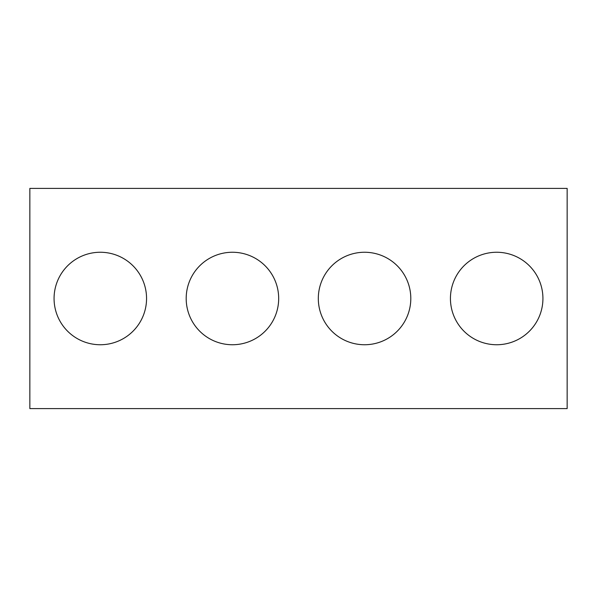 <?xml version="1.0" encoding="UTF-8"?>
<svg xmlns="http://www.w3.org/2000/svg" width="597" height="597" viewBox="0 0 597 597"><rect width="100%" height="100%" fill="white"/><g stroke="black" fill="none" stroke-linecap="round" stroke-linejoin="round"><path stroke-width="0.9" d="M567.15 408.602L29.85 408.602L29.85 188.398L567.15 188.398L567.15 408.602M146.556 298.5A46.245 46.245 0 0 0 77.192 258.449A46.245 46.245 0 0 0 77.192 338.551A46.245 46.245 0 0 0 146.556 298.5M278.68 298.5A46.245 46.245 0 0 0 209.316 258.449A46.245 46.245 0 0 0 209.316 338.551A46.245 46.245 0 0 0 278.68 298.5M410.803 298.5A46.245 46.245 0 0 0 341.439 258.449A46.245 46.245 0 0 0 341.439 338.551A46.245 46.245 0 0 0 410.803 298.5M542.927 298.5A46.245 46.245 0 0 0 473.563 258.449A46.245 46.245 0 0 0 473.563 338.551A46.245 46.245 0 0 0 542.927 298.5"/></g></svg>
